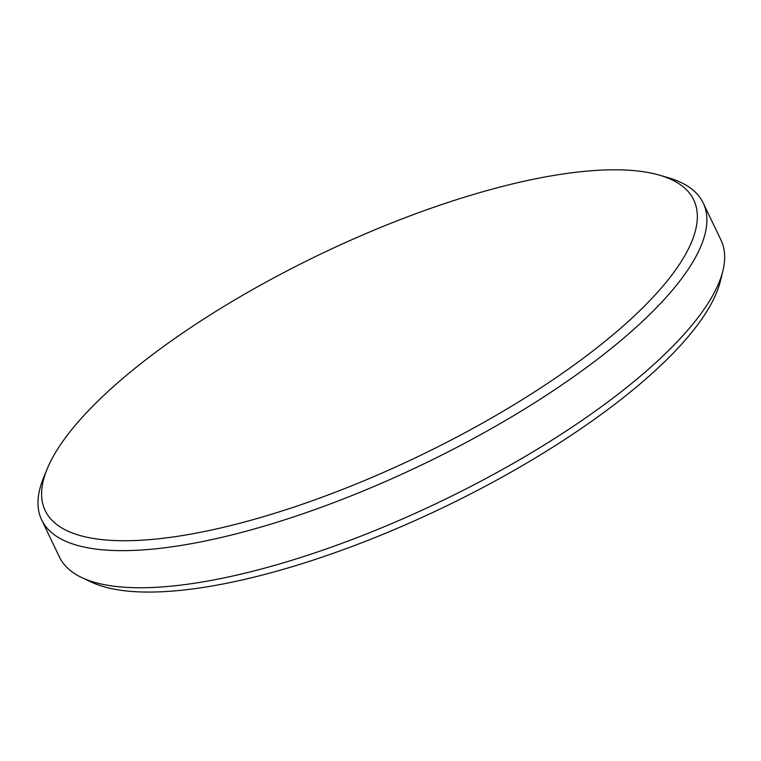<?xml version="1.0" encoding="UTF-8"?>
<svg xmlns="http://www.w3.org/2000/svg" width="761" height="761" viewBox="0 0 761 761"><rect width="100%" height="100%" fill="white"/><g stroke="black" fill="none" stroke-linecap="round" stroke-linejoin="round"><path stroke-width="1.14" d="M279.078 511.915A359.553 112.343 -25.6 0 0 623.754 325.508A359.553 112.343 -25.6 0 0 659.72 175.23A359.553 112.343 -25.6 0 0 459.872 198.621A359.553 112.343 -25.6 0 0 47.296 468.652A359.553 112.343 -25.6 0 0 279.078 511.915M659.72 175.23L668.51 177.798A366.773 114.597 154.4 0 1 703.202 202.978A366.773 114.597 154.4 0 1 280.229 521.247A366.773 114.597 154.4 0 1 41.674 519.925A366.773 114.597 154.4 0 1 43.796 477.118L47.296 468.652M41.674 519.925L59.453 557.042A366.773 114.597 -25.6 0 0 81.998 577.685A366.773 114.597 -25.6 0 0 298.008 558.355A366.773 114.597 -25.6 0 0 722.95 270.593A366.773 114.597 -25.6 0 0 720.981 240.086L703.202 202.978M722.95 270.593L720.448 280.885A359.848 112.438 154.4 0 1 303.525 563.216A359.848 112.438 154.4 0 1 91.586 582.184L81.998 577.685"/></g></svg>
